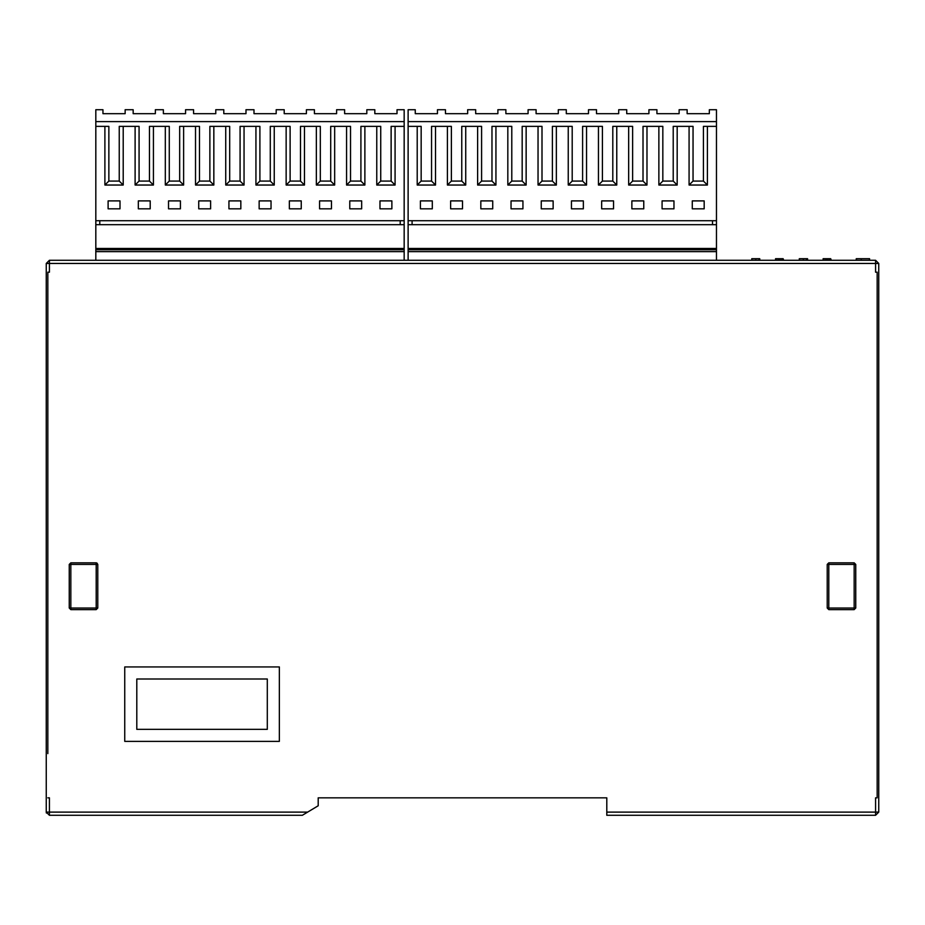 <?xml version="1.0" encoding="UTF-8"?>
<svg xmlns="http://www.w3.org/2000/svg" width="925" height="925" viewBox="0 0 925 925"><rect width="100%" height="100%" fill="white"/><g stroke="black" fill="none" stroke-linecap="round" stroke-linejoin="round"><path stroke-width="1.39" d="M861.221 260.283L861.221 258.699L869.373 258.699L856.689 258.699L869.373 258.699L869.373 260.283M856.469 260.283L856.469 258.699L861.221 258.699M830.708 260.283L830.708 258.699L831.309 260.283L856.249 260.283L856.249 258.699L857.209 258.699M302.348 815.283L49.418 815.283L302.348 815.283L307.632 812.115L46.25 812.115L46.25 263.452L49.418 260.283L875.582 260.283L869.593 260.283L869.593 258.699L868.748 258.699M49.418 260.283L49.418 263.452L46.25 263.452L49.418 260.283L95.818 260.283L95.818 109.717L102.953 109.717L102.953 113.682L125.152 113.682L102.953 113.682M95.818 260.283L751.771 260.283L751.771 258.699L752.568 258.699M397.022 113.682L374.822 113.682L397.022 113.682L397.022 109.717L404.167 109.717L404.167 260.283M404.167 251.635L95.818 251.635M95.818 224.683L404.167 224.683M404.167 249.738L95.818 249.738M95.818 248.467L404.167 248.467M99.784 224.683L99.784 220.717M95.818 220.717L404.167 220.717M395.079 126.367L395.079 185.035L376.764 185.035L376.764 126.367M364.878 126.367L364.878 185.035L346.563 185.035L346.563 126.367M334.665 126.367L334.665 185.035L316.35 185.035L316.35 126.367M304.464 126.367L304.464 185.035L286.149 185.035L286.149 126.367M274.251 126.367L274.251 185.035L255.936 185.035L255.936 126.367M244.05 126.367L244.05 185.035L225.735 185.035L225.735 126.367M213.837 126.367L213.837 185.035L195.522 185.035L195.522 126.367M183.624 126.367L183.624 185.035L165.309 185.035L165.309 126.367M153.423 126.367L153.423 185.035L135.108 185.035L135.108 126.367M123.21 126.367L123.21 185.035L104.895 185.035L104.895 126.367M108.109 200.898L120.007 200.898L120.007 208.819L108.109 208.819L108.109 200.898M138.322 208.819L138.322 200.898L150.208 200.898L150.208 208.819L138.322 208.819M168.523 208.819L168.523 200.898L180.421 200.898L180.421 208.819L168.523 208.819M198.736 208.819L198.736 200.898L210.623 200.898L210.623 208.819L198.736 208.819M228.938 208.819L228.938 200.898L240.835 200.898L240.835 208.819L228.938 208.819M259.15 208.819L259.15 200.898L271.037 200.898L271.037 208.819L259.15 208.819M289.352 208.819L289.352 200.898L301.249 200.898L301.249 208.819L289.352 208.819M319.564 208.819L319.564 200.898L331.462 200.898L331.462 208.819L319.564 208.819M391.876 208.819L379.978 208.819L379.978 200.898L391.876 200.898L391.876 208.819M361.663 208.819L349.777 208.819L349.777 200.898L361.663 200.898L361.663 208.819M95.818 121.614L404.167 121.614M400.201 220.717L400.201 224.683M404.167 126.367L391.125 126.367L391.125 181.069L395.079 185.035M391.125 181.069L380.73 181.069L376.764 185.035M380.73 181.069L380.73 126.367L360.912 126.367L360.912 181.069L364.878 185.035M360.912 181.069L350.529 181.069L346.563 185.035M350.529 181.069L350.529 126.367L330.699 126.367L330.699 181.069L334.665 185.035M330.699 181.069L320.316 181.069L316.35 185.035M320.316 181.069L320.316 126.367L300.498 126.367L300.498 181.069L304.464 185.035M300.498 181.069L290.115 181.069L286.149 185.035M290.115 181.069L290.115 126.367L270.285 126.367L270.285 181.069L274.251 185.035M270.285 181.069L259.902 181.069L255.936 185.035M259.902 181.069L259.902 126.367L240.084 126.367L240.084 181.069L244.05 185.035M240.084 181.069L229.689 181.069L225.735 185.035M229.689 181.069L229.689 126.367L209.871 126.367L209.871 181.069L213.837 185.035M209.871 181.069L199.488 181.069L195.522 185.035M199.488 181.069L199.488 126.367L179.67 126.367L179.67 181.069L183.624 185.035M179.67 181.069L169.275 181.069L165.309 185.035M169.275 181.069L169.275 126.367L149.457 126.367L149.457 181.069L153.423 185.035M149.457 181.069L139.074 181.069L135.108 185.035M139.074 181.069L139.074 126.367L119.244 126.367L119.244 181.069L123.21 185.035M119.244 181.069L108.861 181.069L104.895 185.035M108.861 181.069L108.861 126.367L95.818 126.367M374.822 113.682L374.822 109.717L366.82 109.717L366.82 113.682L344.62 113.682L344.62 109.717L336.608 109.717L336.608 113.682L314.408 113.682L314.408 109.717L306.406 109.717L306.406 113.682L284.206 113.682L284.206 109.717L276.193 109.717L276.193 113.682L253.993 113.682L253.993 109.717L245.992 109.717L245.992 113.682L223.792 113.682L223.792 109.717L215.779 109.717L215.779 113.682L193.579 113.682L193.579 109.717L185.567 109.717L185.567 113.682L163.367 113.682L163.367 109.717L155.365 109.717L155.365 113.682L133.165 113.682L133.165 109.717L125.152 109.717L125.152 113.682M133.165 113.682L155.365 113.682M163.367 113.682L185.567 113.682M193.579 113.682L215.779 113.682M223.792 113.682L245.992 113.682M253.993 113.682L276.193 113.682M284.206 113.682L306.406 113.682M314.408 113.682L336.608 113.682M344.62 113.682L366.82 113.682M759.448 258.699L759.945 260.283L775.555 260.283L775.555 258.699L780.018 258.699L780.018 260.283M783.128 260.283L783.128 258.699L783.729 260.283L799.293 260.283L799.339 258.699L800.137 258.699M806.427 258.699L807.571 258.699L807.571 260.283L823.123 260.283L823.123 258.699L827.586 258.699L827.586 260.283L827.609 258.699L830.708 258.699M812.115 260.283L815.179 260.283M788.331 260.283L791.395 260.283M770.953 260.283L764.547 260.283L770.953 260.283M716.47 260.283L716.47 251.635L408.122 251.635L408.122 260.283M716.47 251.635L716.47 249.738L408.122 249.738L408.122 251.635M716.47 249.738L716.47 126.367L703.428 126.367L703.428 181.069L707.394 185.035L689.079 185.035L689.079 126.367M712.504 220.717L712.504 224.683L408.122 224.683L408.122 248.467L716.47 248.467M408.122 248.467L408.122 249.738M408.122 224.683L408.122 109.717L415.267 109.717L415.267 113.682L437.467 113.682L415.267 113.682M709.336 113.682L687.136 113.682L709.336 113.682L709.336 109.717L716.47 109.717L716.47 126.367M412.087 224.683L412.087 220.717M408.122 220.717L716.47 220.717M707.394 126.367L707.394 185.035M677.181 126.367L677.181 185.035L658.866 185.035L658.866 126.367M646.98 126.367L646.98 185.035L628.665 185.035L628.665 126.367M616.767 126.367L616.767 185.035L598.452 185.035L598.452 126.367M586.554 126.367L586.554 185.035L568.239 185.035L568.239 126.367M556.353 126.367L556.353 185.035L538.038 185.035L538.038 126.367M526.14 126.367L526.14 185.035L507.825 185.035L507.825 126.367M495.939 126.367L495.939 185.035L477.624 185.035L477.624 126.367M465.726 126.367L465.726 185.035L447.411 185.035L447.411 126.367M435.525 126.367L435.525 185.035L417.21 185.035L417.21 126.367M420.413 200.898L432.31 200.898L432.31 208.819L420.413 208.819L420.413 200.898M450.625 208.819L450.625 200.898L462.512 200.898L462.512 208.819L450.625 208.819M480.827 208.819L480.827 200.898L492.724 200.898L492.724 208.819L480.827 208.819M511.039 208.819L511.039 200.898L522.937 200.898L522.937 208.819L511.039 208.819M541.252 208.819L541.252 200.898L553.138 200.898L553.138 208.819L541.252 208.819M571.453 208.819L571.453 200.898L583.351 200.898L583.351 208.819L571.453 208.819M601.666 208.819L601.666 200.898L613.553 200.898L613.553 208.819L601.666 208.819M631.868 208.819L631.868 200.898L643.765 200.898L643.765 208.819L631.868 208.819M704.179 208.819L692.282 208.819L692.282 200.898L704.179 200.898L704.179 208.819M673.967 208.819L662.08 208.819L662.08 200.898L673.967 200.898L673.967 208.819M408.122 121.614L716.47 121.614M712.504 224.683L716.47 224.683M703.428 181.069L693.045 181.069L689.079 185.035M693.045 181.069L693.045 126.367L673.215 126.367L673.215 181.069L677.181 185.035M673.215 181.069L662.832 181.069L658.866 185.035M662.832 181.069L662.832 126.367L643.014 126.367L643.014 181.069L646.98 185.035M643.014 181.069L632.619 181.069L628.665 185.035M632.619 181.069L632.619 126.367L612.801 126.367L612.801 181.069L616.767 185.035M612.801 181.069L602.418 181.069L598.452 185.035M602.418 181.069L602.418 126.367L582.6 126.367L582.6 181.069L586.554 185.035M582.6 181.069L572.205 181.069L568.239 185.035M572.205 181.069L572.205 126.367L552.387 126.367L552.387 181.069L556.353 185.035M552.387 181.069L542.004 181.069L538.038 185.035M542.004 181.069L542.004 126.367L522.174 126.367L522.174 181.069L526.14 185.035M522.174 181.069L511.791 181.069L507.825 185.035M511.791 181.069L511.791 126.367L491.973 126.367L491.973 181.069L495.939 185.035M491.973 181.069L481.59 181.069L477.624 185.035M481.59 181.069L481.59 126.367L461.76 126.367L461.76 181.069L465.726 185.035M461.76 181.069L451.377 181.069L447.411 185.035M451.377 181.069L451.377 126.367L431.559 126.367L431.559 181.069L435.525 185.035M431.559 181.069L421.164 181.069L417.21 185.035M421.164 181.069L421.164 126.367L408.122 126.367M687.136 113.682L687.136 109.717L679.123 109.717L679.123 113.682L656.923 113.682L656.923 109.717L648.922 109.717L648.922 113.682L626.722 113.682L626.722 109.717L618.709 109.717L618.709 113.682L596.509 113.682L596.509 109.717L588.497 109.717L588.497 113.682L566.297 113.682L566.297 109.717L558.295 109.717L558.295 113.682L536.095 113.682L536.095 109.717L528.082 109.717L528.082 113.682L505.882 113.682L505.882 109.717L497.881 109.717L497.881 113.682L475.681 113.682L475.681 109.717L467.668 109.717L467.668 113.682L445.468 113.682L445.468 109.717L437.467 109.717L437.467 113.682M445.468 113.682L467.668 113.682M475.681 113.682L497.881 113.682M505.882 113.682L528.082 113.682M536.095 113.682L558.295 113.682M566.297 113.682L588.497 113.682M596.509 113.682L618.709 113.682M626.722 113.682L648.922 113.682M656.923 113.682L679.123 113.682M47.834 753.621L47.834 272.181L49.418 272.181L49.418 263.452L875.582 263.452L875.582 260.283L878.75 263.452L878.75 812.115L875.582 815.283L875.582 812.115L606.8 812.115L606.8 815.283L875.582 815.283M47.834 797.836L49.418 797.836L49.418 815.283L46.25 812.115L46.389 813.04M318.2 801.802L318.2 797.836L318.2 805.768L307.632 812.115M878.75 812.115L875.582 812.115L875.582 797.836L877.166 797.836L877.166 272.181L875.582 272.181L875.582 263.452L878.75 263.452M878.75 488.77L878.75 497.43M606.8 812.115L606.8 797.836L318.2 797.836M70.832 562.839L69.248 564.423L69.248 608.026L70.832 609.621L96.2 609.621L96.2 564.423L70.832 564.423L70.832 562.839L96.2 562.839L96.2 564.423L97.784 564.423L96.871 562.99M855.752 564.423L855.752 608.026L854.168 609.621L855.752 608.026L854.168 608.026L854.168 609.621L828.8 609.621L828.8 608.026L827.216 608.026L827.216 564.423L828.8 562.839L827.216 564.423L828.8 564.423L828.8 562.839L854.168 562.839L855.752 564.423L854.168 564.423L854.168 562.839M279.35 666.937L124.748 666.937L124.748 741.388L279.35 741.388L279.35 666.937M136.796 678.996L136.796 729.339L267.302 729.339L267.302 678.996L136.796 678.996M69.248 608.026L70.832 608.026L70.832 564.423L69.248 564.423M96.2 609.621L97.784 608.026L70.832 608.026L70.832 609.621M97.784 608.026L97.784 564.423M827.216 608.026L828.8 609.621L827.216 608.026M841.484 562.839L847.832 562.839M759.749 260.283L759.749 258.699L758.997 258.699L758.997 260.283M751.852 260.283L751.852 258.699L758.997 258.699M759.749 258.699L759.864 260.283M780.041 260.283L780.018 258.699M783.128 258.699L780.041 258.699M807.328 260.283L807.328 258.699L806.565 258.699L806.565 260.283M799.42 260.283L799.42 258.699L806.565 258.699M807.433 260.283L807.328 258.699M807.525 260.283L807.016 258.699M799.293 260.283L799.293 258.699L800.426 258.699M867.939 258.699L863.464 258.699L867.939 258.699M49.418 815.283L46.25 812.115M854.168 608.026L828.8 608.026L828.8 564.423L854.168 564.423L854.168 608.026M755.794 260.283L755.794 258.699M781.648 260.283L781.648 258.699M776.248 260.283L776.248 258.699M778.052 260.283L778.052 258.699M779.301 260.283L779.301 258.699M829.228 260.283L829.228 258.699M823.828 260.283L823.828 258.699M825.62 260.283L825.62 258.699M826.869 260.283L826.869 258.699M803.362 260.283L803.362 258.699"/></g></svg>
